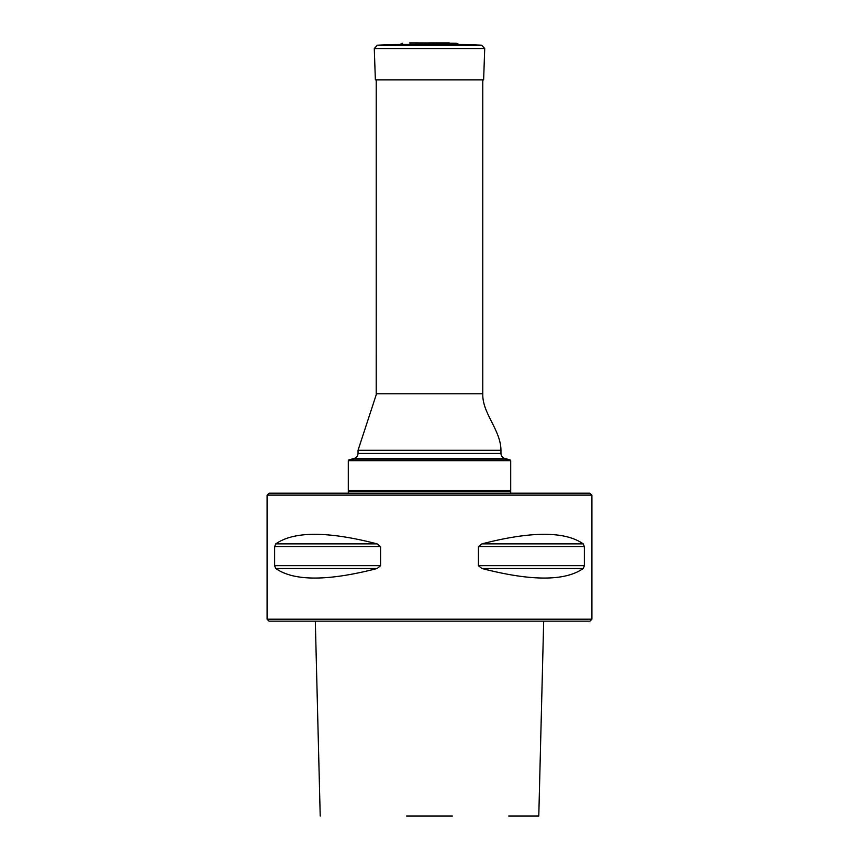 <?xml version="1.0" encoding="UTF-8"?>
<svg xmlns="http://www.w3.org/2000/svg" width="859" height="859" viewBox="0 0 859 859"><rect width="100%" height="100%" fill="white"/><g stroke="black" fill="none" stroke-linecap="round" stroke-linejoin="round"><path stroke-width="1.29" d="M354.187 458.459L348.915 459.866L510.085 459.866L504.813 458.459L354.187 458.459C356.603 457.654 357.881 455.979 358.042 453.434L358.042 450.288L376.221 394.764L376.231 79.887M510.708 460.682L348.292 460.682L348.292 490.575L510.708 490.575L510.708 460.682L510.085 459.866M348.947 491.219L348.292 490.575M348.915 459.866L348.292 460.682M348.292 493.173L348.292 491.219L510.708 491.219L510.708 493.173M591.915 495.117L267.085 495.117L267.085 619.199L591.915 619.199L591.915 495.117L589.961 493.173L269.039 493.173L267.085 495.117M380.58 565.684L274.622 565.684L275.75 568.497C293.928 581.253 327.73 581.253 377.165 568.497L380.58 565.684L380.58 546.689L377.176 543.887M274.622 565.684L274.622 546.689L275.75 543.876C293.928 531.12 327.73 531.12 377.165 543.876L275.75 543.876M584.378 565.684L584.378 546.689L583.25 543.876C565.072 531.12 531.27 531.12 481.835 543.876L478.42 546.689L478.42 565.684L481.835 568.497C531.27 581.253 565.072 581.253 583.25 568.497L584.378 565.684L478.42 565.684M591.915 619.199L589.961 621.154L269.039 621.154L267.085 619.199M406.597 816.05L452.403 816.05M543.683 621.154L538.786 816.05L508.721 816.05M456.473 43.208L409.668 42.95L456.473 43.208L458.889 44.4L400.111 44.4L377.412 45.194L481.588 45.194L484.723 48.555L374.277 48.555L377.412 45.194M374.277 48.555L375.372 79.887L483.628 79.887L484.723 48.555M376.231 393.766L482.769 393.766L482.769 79.887M358.042 453.434L500.958 453.434L500.958 450.288C500.829 429.908 482.157 413.383 482.769 393.766M358.042 450.288L500.958 450.288M377.165 568.497L275.75 568.497M380.58 546.689L274.622 546.689M583.25 568.497L481.835 568.497M583.25 543.876L481.835 543.876M584.378 546.689L478.42 546.689M504.813 458.459C502.397 457.654 501.119 455.979 500.958 453.434M510.053 491.219L510.708 490.575M315.317 621.154L320.214 816.05M402.527 43.208L400.111 44.4M410.785 43.014L409.668 42.95M448.215 43.014L409.893 42.95M449.332 42.95L429.5 42.95M458.889 44.4L481.588 45.194"/></g></svg>
